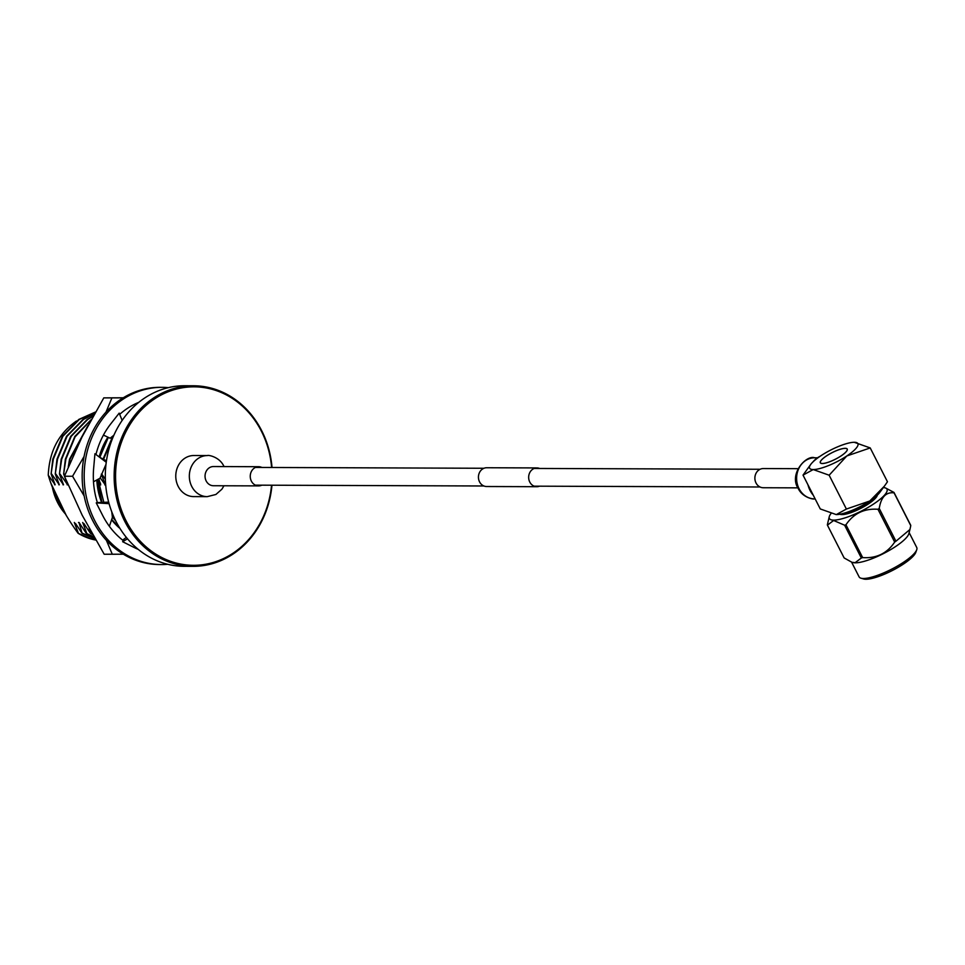 <?xml version="1.0" encoding="UTF-8"?>
<svg xmlns="http://www.w3.org/2000/svg" width="965" height="965" viewBox="0 0 965 965"><rect width="100%" height="100%" fill="white"/><g stroke="black" fill="none" stroke-linecap="round" stroke-linejoin="round"><path stroke-width="1.45" d="M539.556 486.191A9.385 8.227 -89.8 0 1 536.842 486.698L486.625 486.517A9.385 8.227 -89.8 0 1 478.712 479.569A9.385 8.227 -89.8 0 1 482.524 469.026A9.385 8.227 -89.8 0 1 486.698 467.748L536.914 467.929A9.385 8.227 -89.8 0 1 539.616 468.459M536.842 486.698A9.385 8.227 -89.8 0 1 528.941 479.75A9.385 8.227 -89.8 0 1 532.752 469.207A9.385 8.227 -89.8 0 1 536.914 467.929M119.925 528.386A65.162 57.092 -89.8 0 1 111.59 519.809A65.162 57.092 -89.8 0 0 119.974 528.458M101.578 502.246A65.162 57.092 -89.8 0 1 96.838 479.955M99.214 456.964A65.162 57.092 -89.8 0 1 107.935 437.193M100.42 483.007L100.674 484.961L97.26 479.738L101.964 502.222M111.711 519.435L119.431 527.578M123.17 397.857L111.916 397.894L105.993 412.127M123.315 397.773L103.798 397.869L82.001 437.036L64.438 476.228L82.194 515.226L104.184 554.236L123.375 554.224M111.916 397.894L103.798 397.869M84.088 456.433L72.556 476.252L64.438 476.228M72.556 476.252L84.148 495.938M106.403 540.316L112.302 554.272M101.542 502.258A65.162 57.092 -89.8 0 1 96.802 479.979M99.178 456.94A65.162 57.092 -89.8 0 1 107.911 437.181L99.371 457.084M112.314 516.444L115.185 519.773M98.611 481.776L103.774 502.065M115.788 521.004L112.374 516.878M167.729 564.296A88.611 77.646 -89.8 0 1 161.505 564.561L159.49 564.549A88.611 77.646 -89.8 0 1 84.799 498.905A88.611 77.646 -89.8 0 1 120.794 399.365A88.611 77.646 -89.8 0 1 160.142 387.327L162.144 387.339A88.611 77.646 -89.8 0 1 168.38 387.641M161.505 564.561A88.611 77.646 -89.8 0 1 86.802 498.905A88.611 77.646 -89.8 0 1 122.808 399.377A88.611 77.646 -89.8 0 1 162.144 387.339M119.684 414.347A78.189 68.515 -89.8 0 1 138.779 402.345M95.945 454.515A78.189 68.515 -89.8 0 1 110.77 423.852A78.189 68.515 -89.8 0 1 111.361 423.116L119.19 413.129L122.145 420.426M138.248 549.387A78.189 68.515 -89.8 0 1 134.135 547.493A78.189 68.515 -89.8 0 1 133.339 547.095L122.603 541.691L123.641 540.907A78.189 68.515 -89.8 0 1 102.58 515.298A78.189 68.515 -89.8 0 1 102.157 514.442L96.247 502.862L97.489 502.934A78.189 68.515 -89.8 0 1 93.665 468.073A78.189 68.515 -89.8 0 1 93.75 467.096L94.944 453.755L106.246 462.247M122.603 541.691L127.537 538.832M126.343 537.396L122.652 540.147M111.771 511.836L112.423 517.337L109.383 526.335M96.247 502.862L109.081 503.67M108.671 502.138L97.381 502.596M105.993 464.31L100.022 478.218L93.496 481.776M106.295 461.897L105.294 460.221L99.54 457.205M113.894 435.191L110.143 438.231L103.448 435.082M135.908 404.769L135.522 403.78M135.016 405.565L134.256 404.395M271.611 467.482A89.238 78.201 90.2 0 0 154.472 398.955A89.238 78.201 90.2 0 0 126.15 520.979A89.238 78.201 90.2 0 0 233.06 553.174A89.238 78.201 90.2 0 0 271.539 485.214M271.961 485.214A90.276 79.118 -89.8 0 1 233.011 554.079A90.276 79.118 -89.8 0 1 192.928 566.346A90.276 79.118 -89.8 0 1 116.825 499.46A90.276 79.118 -89.8 0 1 153.507 398.05A90.276 79.118 -89.8 0 1 193.591 385.783A90.276 79.118 -89.8 0 1 272.021 467.494M193.591 385.783L184.749 385.747A90.276 79.118 90.2 0 0 144.678 398.014A90.276 79.118 90.2 0 0 107.996 499.424A90.276 79.118 90.2 0 0 184.098 566.31L192.928 566.346M76.452 421.017C58.708 433.357 49.299 451.403 48.25 475.166C54.004 494.514 63.955 513.887 78.105 533.271L90.77 538.747L95.68 539.954M78.105 533.271A65.162 57.092 90.2 0 0 95.74 540.05M94.1 537.203L86.235 533.307L79.021 522.463L82.049 533.283L95.101 538.952M82.58 533.295L94.992 538.772M86.235 533.307L93.943 536.926M89.166 528.41L90.42 533.319L92.592 534.55M90.939 533.319L92.351 534.14M90.42 533.319L83.858 523.488M82.688 522.475L86.754 533.307M78.503 522.463L79.673 523.464M82.049 533.283L75.487 523.452M74.317 522.451L78.394 533.271M48.25 475.166L55.162 484.792L51.085 473.972L52.81 459.123L62.351 436.289L78.792 419.449L95.475 412.007M54.378 482.85L54.631 484.792M95.39 412.164L79.323 419.449L62.87 436.289L53.34 459.135L51.085 473.972M51.603 473.972L59.335 484.816L55.27 473.984L56.995 459.147L66.537 436.301L82.978 419.461L94.594 413.551M58.563 482.862L58.817 484.804M94.449 413.804L83.497 419.461L67.055 436.301L57.526 459.147L55.27 473.984M55.789 473.984L63.521 484.828L59.456 473.996L61.181 459.159L70.722 436.313L87.164 419.473L93.255 415.939M62.749 482.874L63.002 484.828M93.038 416.313L87.682 419.486L71.241 436.313L61.712 459.159L59.456 473.996M59.975 473.996L67.707 484.84L63.642 474.008L65.367 459.171L74.86 436.409L91.217 419.582M66.935 482.886L67.188 484.84M90.891 420.173L75.077 436.88L65.885 459.171L63.642 474.008M64.16 474.008L64.896 475.082M87.887 425.698L69.552 459.183L68.274 466.891M87.308 426.783L70.071 459.195L69.01 465.142M100.674 484.961L98.828 478.869M108.309 437.374L99.829 457.362M100.179 477.856L105.378 484.973L101.301 474.153M104.606 483.031L104.859 484.973M112.845 436.047L103.086 459.075M113.81 435.396L103.557 459.316M101.832 474.153L105.366 479.364M207.403 455.577L193.832 455.528A20.542 17.997 90.2 0 0 178.187 465.806A20.542 17.997 90.2 0 0 178.199 486.396A20.542 17.997 90.2 0 0 193.688 496.601L207.246 496.649A20.542 17.997 90.2 0 1 191.758 486.444A20.542 17.997 90.2 0 1 191.746 465.854A20.542 17.997 90.2 0 1 207.403 455.577C207.668 454.829 219.176 456.481 223.747 465.986L224.037 466.59M261.901 467.458A9.59 8.408 90.2 0 0 258.68 466.71A9.59 8.408 90.2 0 0 251.37 471.511A9.59 8.408 90.2 0 0 251.383 481.125A9.59 8.408 90.2 0 0 258.62 485.89A9.59 8.408 90.2 0 0 261.829 485.178M845.147 448.363A15.018 3.655 153 0 1 847.149 449.099A15.018 3.655 153 0 1 838.332 457.603A15.018 3.655 153 0 1 822.397 463.477A15.018 3.655 153 0 1 820.395 462.73A15.018 3.655 153 0 1 829.212 454.238A15.018 3.655 153 0 1 845.147 448.363M916.726 549.773L915.785 552.378A30.253 7.382 153 0 1 894.724 569.266A30.253 7.382 153 0 1 865.919 579.253A30.253 7.382 153 0 1 863.603 578.964L860.937 578.192A32.34 7.889 -27 0 0 863.422 578.493A32.34 7.889 -27 0 0 894.205 567.83A32.34 7.889 -27 0 0 916.726 549.773A32.34 7.889 -27 0 0 916.75 547.529L909.139 532.596M851.504 561.968L859.115 576.901A32.34 7.889 -27 0 0 860.937 578.192M909.862 529.773L908.861 533.657A32.34 7.889 153 0 1 886.799 551.823A32.34 7.889 153 0 1 855.436 562.812A32.34 7.889 153 0 1 852.517 562.366L855.135 562.679L861.335 558.011A37.14 9.059 -27 0 0 862.662 557.589C876.413 558.554 887.088 553.379 894.676 542.077A37.14 9.059 -27 0 0 895.942 541.232L909.935 529.508L910.767 525.648A37.14 9.059 -27 0 0 910.695 525.225L893.988 492.427A37.14 9.059 153 0 1 894.048 492.85C886.015 491.909 881.069 497.108 879.236 508.434A37.14 9.059 153 0 1 877.957 509.279C864.218 508.314 853.543 513.489 845.955 524.791A37.14 9.059 153 0 1 844.616 525.213L833.627 520.485L827.427 525.153A37.14 9.059 153 0 1 827.367 524.731L829.261 516.709A32.34 7.889 -27 0 0 833.688 520.123A32.34 7.889 -27 0 0 870.852 505.769A32.34 7.889 -27 0 0 885.605 488.013A32.34 7.889 -27 0 0 883.337 487.578M885.605 488.013L893.988 492.427M877.342 495.129A21.375 5.211 153 0 1 863.024 507.18A21.375 5.211 153 0 1 841.999 514.598A21.375 5.211 153 0 1 839.876 514.224M807.97 484.804A23.92 20.965 90.2 0 0 810.045 490.413A23.92 20.965 90.2 0 0 813.29 495.25M822.313 463.526A15.114 3.679 -27 0 0 838.356 457.615A15.114 3.679 -27 0 0 847.234 449.051A15.114 3.679 -27 0 0 845.219 448.315A15.114 3.679 -27 0 0 829.176 454.226A15.114 3.679 -27 0 0 820.298 462.778A15.114 3.679 -27 0 0 822.313 463.526M819.985 456.361A23.92 20.965 90.2 0 0 812.964 461.909M820.708 455.866A27.104 6.61 -27 0 0 810.721 464.43A27.104 6.61 -27 0 0 813.23 469.557A27.104 6.61 -27 0 0 846.824 455.963A27.104 6.61 -27 0 0 854.302 442.284A27.104 6.61 -27 0 0 854.206 442.284A27.104 6.61 -27 0 0 820.708 455.866M810.721 464.43L803.025 475.118L813.23 469.557L829.14 475.214L846.824 455.963L870.213 447.929L854.206 442.284M803.025 475.118L820.274 508.953L836.281 514.598A27.104 6.61 153 0 1 836.185 514.598M846.389 509.05L836.281 514.598A27.104 6.61 153 0 0 869.779 501.004L846.389 509.05L829.14 475.214M870.213 447.929L887.462 481.764L884.35 486.203L869.779 501.004A27.104 6.61 153 0 0 879.766 492.452L883.928 486.77M843.663 513.332A21.375 5.211 -27 0 0 874.411 497.663M830.913 513.694A32.34 7.889 -27 0 0 829.261 516.709M827.427 525.153L844.146 557.951L850.985 561.763M844.616 525.213L861.335 558.011M877.957 509.279L894.676 542.077M862.662 557.589L845.955 524.791M894.048 492.85L910.767 525.648M895.942 541.232L879.236 508.434M797.898 487.856L763.243 487.735A9.59 8.408 -89.8 0 1 756.017 482.97A9.59 8.408 -89.8 0 1 756.005 473.345A9.59 8.408 -89.8 0 1 763.315 468.556L797.971 468.676M52.375 487.18A53.377 46.778 90.2 0 0 65.318 513.863M213.458 466.541L213.482 466.541A9.59 8.408 90.2 0 0 206.172 471.342A9.59 8.408 90.2 0 0 206.184 480.968A9.59 8.408 90.2 0 0 213.41 485.733L258.62 485.89M799.044 488.664A20.542 17.997 -89.8 0 1 799.032 468.061A20.542 17.997 -89.8 0 1 814.689 457.796C806.306 454.599 788.634 474.02 798.188 488.459C802.759 497.964 814.267 499.617 814.532 498.869A20.542 17.997 -89.8 0 1 799.044 488.664M255.472 467.434L483.984 468.266M534.212 468.447L760.094 469.267M255.399 485.154L483.923 485.986M534.152 486.167L760.034 486.987M105.161 435.891L103.376 435.227M50.976 483.381L66.296 515.503M213.482 466.541L258.68 466.71M223.964 485.769L221.89 489.207L215.895 494.478L207.246 496.649M817.488 457.796L814.689 457.796M815.135 498.869L814.532 498.869"/></g></svg>
